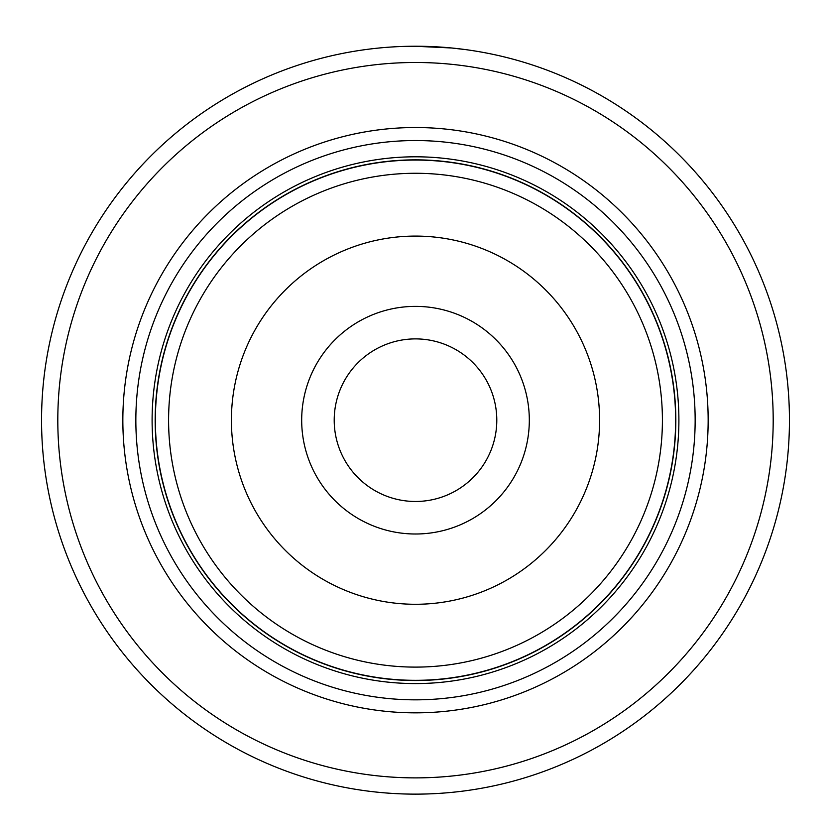 <?xml version="1.0" encoding="UTF-8"?>
<svg xmlns="http://www.w3.org/2000/svg" width="831" height="831" viewBox="0 0 831 831"><rect width="100%" height="100%" fill="white"/><g stroke="black" fill="none" stroke-linecap="round" stroke-linejoin="round"><path stroke-width="1.25" d="M155.366 420.185A260.134 260.134 0 0 1 415.5 160.051A260.134 260.134 0 0 1 675.634 420.185A260.134 260.134 0 0 1 415.5 680.329A260.134 260.134 0 0 1 155.366 420.185M529.316 420.185A113.816 113.816 0 0 1 415.5 534.001A113.816 113.816 0 0 1 301.684 420.185A113.816 113.816 0 0 1 415.5 306.379A113.816 113.816 0 0 1 529.316 420.185M334.207 420.185A81.293 81.293 0 0 0 415.5 501.477A81.293 81.293 0 0 0 496.793 420.185A81.293 81.293 0 0 0 415.5 338.892A81.293 81.293 0 0 0 334.207 420.185M675.832 420.185A260.332 260.332 0 0 0 415.5 159.853A260.332 260.332 0 0 0 155.168 420.185A260.332 260.332 0 0 0 415.5 680.527A260.332 260.332 0 0 0 675.832 420.185M372.745 48.686L377.014 48.219M465.807 49.631L451.545 47.98L414.565 46.235M708.157 420.185A292.657 292.657 0 0 1 415.5 712.842A292.657 292.657 0 0 1 122.843 420.185A292.657 292.657 0 0 1 415.5 127.527A292.657 292.657 0 0 1 708.157 420.185M695.152 420.185A279.652 279.652 0 0 1 415.5 699.837A279.652 279.652 0 0 1 135.848 420.185A279.652 279.652 0 0 1 415.5 140.543A279.652 279.652 0 0 1 695.152 420.185M773.194 420.185A357.694 357.694 0 0 0 415.5 62.491A357.694 357.694 0 0 0 57.806 420.185A357.694 357.694 0 0 0 415.5 777.878A357.694 357.694 0 0 0 773.194 420.185M41.55 420.185A373.95 373.95 0 0 1 415.5 46.235A373.95 373.95 0 0 1 789.45 420.185A373.95 373.95 0 0 1 415.5 794.135A373.95 373.95 0 0 1 41.55 420.185M455.824 48.416L456.385 48.478M397.935 46.65L398.88 46.609M168.589 420.185A246.911 246.911 0 0 1 415.5 173.274A246.911 246.911 0 0 1 662.411 420.185A246.911 246.911 0 0 1 415.5 667.106A246.911 246.911 0 0 1 168.589 420.185M599.598 420.185A184.098 184.098 0 0 0 415.5 236.087A184.098 184.098 0 0 0 231.402 420.185A184.098 184.098 0 0 0 415.5 604.282A184.098 184.098 0 0 0 599.598 420.185M678.896 420.185A263.396 263.396 0 0 1 415.5 683.581A263.396 263.396 0 0 1 152.104 420.185A263.396 263.396 0 0 1 415.5 156.799A263.396 263.396 0 0 1 678.896 420.185"/></g></svg>
